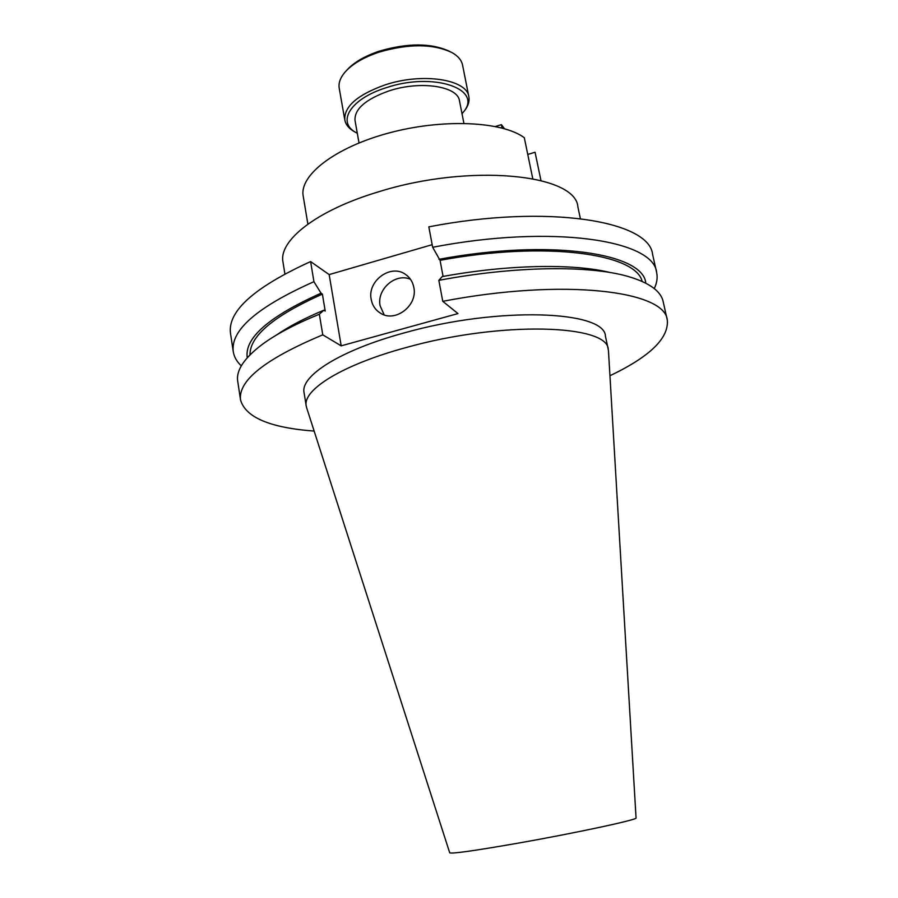 <?xml version="1.0" encoding="UTF-8"?>
<svg xmlns="http://www.w3.org/2000/svg" width="898" height="898" viewBox="0 0 898 898"><rect width="100%" height="100%" fill="white"/><g stroke="black" fill="none" stroke-linecap="round" stroke-linejoin="round"><path stroke-width="1.35" d="M346.493 70.538C353.419 62.68 364.33 56.226 379.214 51.175C407.636 42.857 431.029 42.902 449.404 51.276M468.857 96.76L462.582 65.15C461.583 60.233 458.07 56.046 452.053 52.612C433.117 43.654 408.702 43.519 378.799 52.219C363.028 57.573 351.601 64.42 344.506 72.738C340.14 78.115 338.378 83.29 339.219 88.24L344.81 119.973C343.979 106.559 357.314 94.896 384.827 84.984C422.251 72.311 467.027 79.305 468.857 96.76C469.654 101.092 468.341 105.571 464.906 110.196L463.2 112.284M462.021 113.732L463.39 112.037C483.472 89.059 433.498 71.537 385.96 87.791C350.826 98.701 336.66 121.612 355.428 132.242L357.314 133.331M355.687 132.399L353.341 131.074C348.469 128.01 345.629 124.306 344.81 119.973M371.211 299.472C372.367 305.488 375.443 310.057 380.438 313.155C395.165 323.022 418.008 305.5 413.821 287.394C412.754 281.95 410.072 277.684 405.773 274.597C391.191 263.327 367.024 280.816 371.211 299.472M410.498 279.334C395.681 272.543 376.498 289.324 380.123 305.791L384.176 314.872M284.891 273.856L283.005 262.171C278.369 240.765 316.332 210.413 378.238 191.914C469.98 162.942 576.045 174.19 577.897 206.978L580.366 218.562M359.02 142.939L355.013 120.399C354.351 109.085 365.609 99.274 388.823 90.967C420.253 80.36 457.924 86.152 459.484 100.857L463.896 123.307M449.718 852.819L449.73 852.853C452.368 853.863 474.907 850.675 517.36 843.278C575.697 833.03 638.5 819.504 636.053 817.977L608.507 351.41M306.689 407.883L306.229 406.053C302.401 389.9 342.306 364.756 406.188 347.537C500.972 320.811 608.26 324.436 608.272 349.524L608.474 350.961M306.229 406.053L304.074 392.707C300.179 376.06 339.893 350.422 403.595 333.079C498.098 306.139 605.274 310.484 605.454 336.312L608.272 349.524M535.073 152.245L540.955 180.509L535.073 152.245L527.766 154.445M307.879 224.13L303.21 196.134C299.169 175.503 334.685 147.53 388.621 133.05C442.456 118.446 502.105 121.219 524.309 137.72L532.761 178.668M443.084 276.438L440.054 260.319L432.656 247.276L428.829 226.846C548.195 203.779 649.557 221.02 652.588 254.392L656.629 272.442C657.74 277.617 656.954 282.993 654.272 288.584M241.304 365.868C236.78 361.625 234.097 356.899 233.267 351.668L230.505 333.382C227.52 311.224 254.213 287.293 310.607 261.576L313.941 281.68L321.035 293.197L322.382 294.095L325.222 311.056L323.864 310.192L319.351 314.221L322.775 334.842L341.195 345.842L457.969 313.582L442.77 301.324C563.697 278.054 665.272 290.806 667.304 320.115C668.931 338.176 649.804 356.719 609.944 375.734M432.174 244.683L329.162 274.597L310.607 261.576M432.656 247.276C552.45 224.152 653.867 240.17 656.629 272.442M233.267 351.668C230.382 330.262 257.277 306.936 313.941 281.68M438.942 259.32C550.519 238.498 643.72 253.303 645.785 283.162M247.253 357.752C244.256 338.119 268.85 316.601 321.035 293.197M440.054 260.319C545.917 240.743 635.885 253.618 642.16 281.433M250.003 354.822C249.711 336.054 273.834 315.815 322.382 294.095M442.77 301.324L438.841 280.356L442.186 276.595C508.504 264.439 573.485 263.428 610.247 272.543M276.539 334.999C288.729 326.558 304.501 318.285 323.864 310.192M438.841 280.356C514.689 265.965 589.167 265.179 627.803 276.382C649.108 282.601 660.906 291.019 663.173 301.638L667.304 320.115M314.154 431.085C270.107 427.774 245.569 417.413 240.552 399.98L237.723 381.257C236.006 370.537 243.953 358.425 261.565 344.922C275.495 334.505 294.757 324.268 319.351 314.221M240.552 399.98C237.97 380.595 265.37 358.874 322.775 334.842M329.162 274.597L341.195 345.842M504.485 128.695L501.398 124.654L495.449 126.483M501.398 124.654L502.083 128.021M355.428 132.242L353.341 131.074M463.39 112.037L464.906 110.196M449.73 852.853L306.555 407.468M407.714 276.146L405.773 274.597"/></g></svg>
